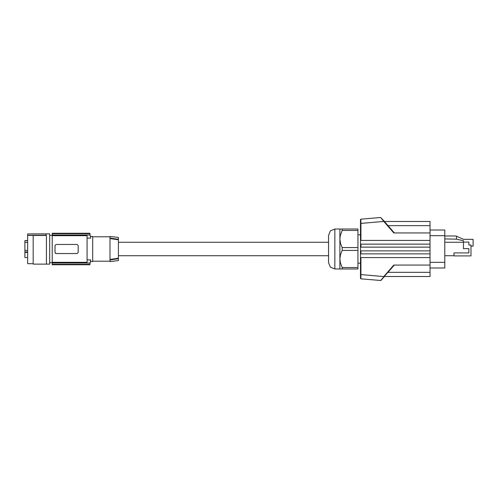 <?xml version="1.0" encoding="UTF-8"?>
<svg xmlns="http://www.w3.org/2000/svg" width="498" height="498" viewBox="0 0 498 498"><rect width="100%" height="100%" fill="white"/><g stroke="black" fill="none" stroke-linecap="round" stroke-linejoin="round"><path stroke-width="0.75" d="M87.1 259.919L90.692 259.919L89.802 264.762L52.215 264.762L52.215 235.71L87.1 235.71L87.1 262.29L52.215 262.29M52.215 233.699L89.901 233.699L89.802 233.238L52.215 233.238L52.215 235.71M87.1 238.081L90.692 238.081L90.169 235.019L52.215 235.019M89.901 233.699L90.169 235.019M52.215 233.276L89.808 233.276M77.221 244.487L78.167 245.533L78.167 252.467L77.115 253.519L56.106 253.519L55.054 252.467L55.054 245.533L56.106 244.481L77.115 244.481M55.415 253.258L55.795 253.47M52.215 262.981L90.169 262.981M90.424 236.394L92.665 236.394L92.665 261.606L90.424 261.606L90.692 259.919M89.808 264.724L52.215 264.724M90.686 259.962L90.424 261.606M52.215 264.301L89.901 264.301M92.665 236.811L110.002 236.811M92.665 261.189L110.002 261.189M110.002 238.567L118.406 239.799L118.406 258.201L110.002 259.433L110.002 236.394L118.406 237.422L118.406 239.289L110.301 238.125M110.002 238.081L118.406 239.289L118.406 239.799M118.406 258.201L118.406 258.711L110.002 259.919L110.002 259.433M110.002 259.919L110.002 261.606L118.406 260.579L118.406 258.711L110.301 259.875M328.531 262.658L328.531 235.342L330.379 230.885L334.837 229.036L334.837 268.964L330.379 267.115L328.531 262.658M339.879 268.964L339.879 239.021L340.508 243.398L342.188 247.574L342.188 250.426L340.514 254.584L339.879 258.979L340.364 262.82L342.188 267.538L342.188 268.964L334.837 268.964M342.188 250.426L357.95 250.426L357.95 267.538L342.188 267.538M357.95 267.538L357.95 268.964L342.188 268.964M357.95 250.426L357.95 247.574L342.188 247.574M357.95 247.574L357.95 229.036L342.188 229.036L342.188 230.462L340.24 235.703L339.879 239.021L339.879 229.036L342.188 229.036M357.95 230.462L342.188 230.462M360.471 263.181L357.95 263.181M360.471 234.819L357.95 234.819M394.366 265.042L380.677 280.53L360.857 278.799L360.471 278.382L360.471 250.886L430.023 250.886L430.023 247.114L360.471 247.114L360.471 250.886M360.471 240.391L360.894 240.391L360.894 223.415L360.471 223.415L360.471 219.618L360.471 247.114M360.471 244.169L430.023 244.169L430.023 247.114M430.023 244.169L430.023 221.473L384.381 221.473M388.035 272.325L430.023 272.325L430.023 250.886M430.023 272.325L430.023 276.527L384.381 276.527M430.023 230.026L444.776 230.026L444.776 267.974L430.023 267.974M444.776 235.971L456.025 235.971L463.594 239.333L473.1 239.333L473.1 246.161L470.996 246.161M456.498 236.183L456.498 239.189L444.776 238.916M463.433 242.065L468.898 242.065L468.898 245.01L470.996 245.01L470.996 255.935L453.977 255.935L453.977 252.94L468.898 252.94L468.898 248.633L463.433 248.633L463.433 240.721L456.498 239.189M444.776 242.277L463.433 242.277M453.977 255.723L444.776 255.723M384.095 276.863L381.026 280.393L384.095 276.863M360.857 278.799L360.894 274.585L383.777 276.583L393.806 265.042L430.023 265.042M360.471 257.609L360.894 257.609L360.894 274.585L360.471 274.585M430.023 253.831L360.894 253.831L360.894 250.886M360.471 253.831L360.894 253.831M380.671 280.53L381.026 280.393M430.023 257.609L360.894 257.609M430.023 232.958L393.806 232.958L383.777 221.417L360.894 223.415L360.857 219.201L380.671 217.47L383.777 221.417L384.095 221.137L380.671 217.47M360.471 219.618L360.857 219.201M360.894 240.391L430.023 240.391M430.023 225.675L388.035 225.675L384.095 221.137L394.366 232.958M27.608 242.383L24.9 242.383L24.9 252.007L27.608 252.007M33.198 263.71L27.608 263.71L27.608 235.436L33.198 235.436L33.198 264.127L46.438 264.127L46.438 235.473L46.015 235.473L46.015 233.936L27.608 233.936L27.608 235.324L46.015 235.324M46.438 235.51L33.198 235.51M27.608 252.411L24.9 252.411L24.9 252.007M27.608 257.534L24.9 257.534L24.9 252.411M27.608 250.401L24.9 250.401M27.608 240.677L24.9 240.677L24.9 242.383M24.9 240.677L27.608 240.466M46.438 264.127L49.675 264.127L49.675 233.873L27.608 233.936M360.894 244.169L360.894 247.114M444.776 262.303L430.023 262.303M444.776 235.697L430.023 235.697M49.675 262.658L52.215 262.658M118.406 255.723L328.531 255.723M49.675 235.342L52.215 235.342M339.879 229.036L334.837 229.036M118.406 242.277L328.531 242.277"/></g></svg>

